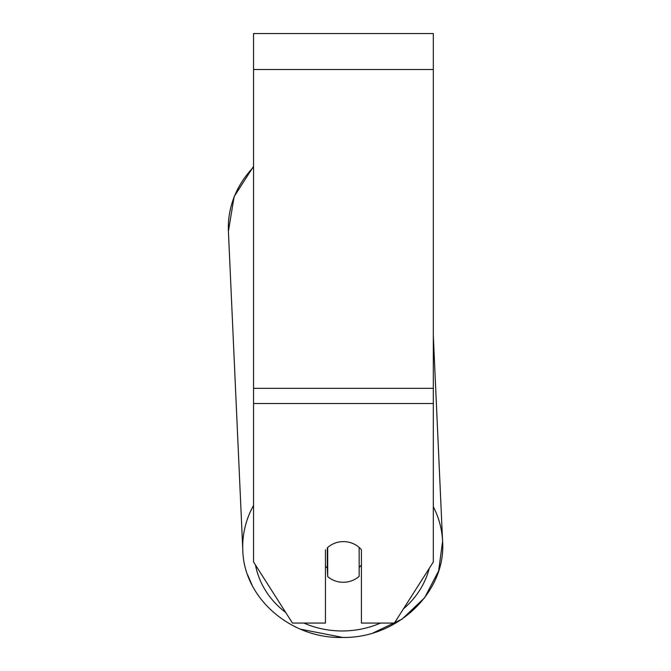 <?xml version="1.0" encoding="UTF-8"?>
<svg xmlns="http://www.w3.org/2000/svg" width="671" height="671" viewBox="0 0 671 671"><rect width="100%" height="100%" fill="white"/><g stroke="black" fill="none" stroke-linecap="round" stroke-linejoin="round"><path stroke-width="1.01" d="M359.153 547.427L359.153 576.33A22.47 20.365 -2.6 0 1 343.426 582.277A22.47 20.365 -2.6 0 1 327.7 576.582L327.7 547.494A22.47 20.365 -2.6 0 1 335.508 542.923A22.47 20.365 0 0 1 361.409 549.759L361.409 623.074L394.389 623.074L433.315 561.979L433.315 33.55L253.546 33.55L253.546 561.979L292.472 623.074L325.452 623.074L325.452 549.759M325.452 566.181A22.47 20.365 -2.6 0 0 327.314 568.035L327.7 576.582M361.409 564.948A22.47 20.365 -2.6 0 1 359.153 567.431M327.314 568.035L327.314 547.788M433.315 403.514L253.546 403.514M433.315 69.499L253.546 69.499M433.315 388.316L253.546 388.316M253.546 505.473A99.996 90.61 177.4 0 0 242.81 550.279C243.783 598.331 291.206 639.052 342.789 637.45C397.316 638.415 446.29 591.956 442.592 541.262A99.996 90.61 177.4 0 0 433.315 506.748M380.532 623.074A88.757 80.428 -2.6 0 1 342.915 630.966A88.757 80.428 -2.6 0 1 303.871 623.074M285.729 612.497A88.757 80.428 -2.6 0 1 255.483 565.016M253.546 166.391L234.145 196.569L228.408 231.26A99.996 90.61 -2.6 0 1 253.546 167.171M429.281 568.303A88.757 80.428 -2.6 0 1 403.456 608.849M228.408 231.26L242.81 550.279M433.315 335.676L442.592 541.262L438.641 570.887L424.6 597.777L402.038 619.14L373.37 632.812M342.789 637.45L300.474 629.18M252.153 585.305L247.633 574.846"/></g></svg>
